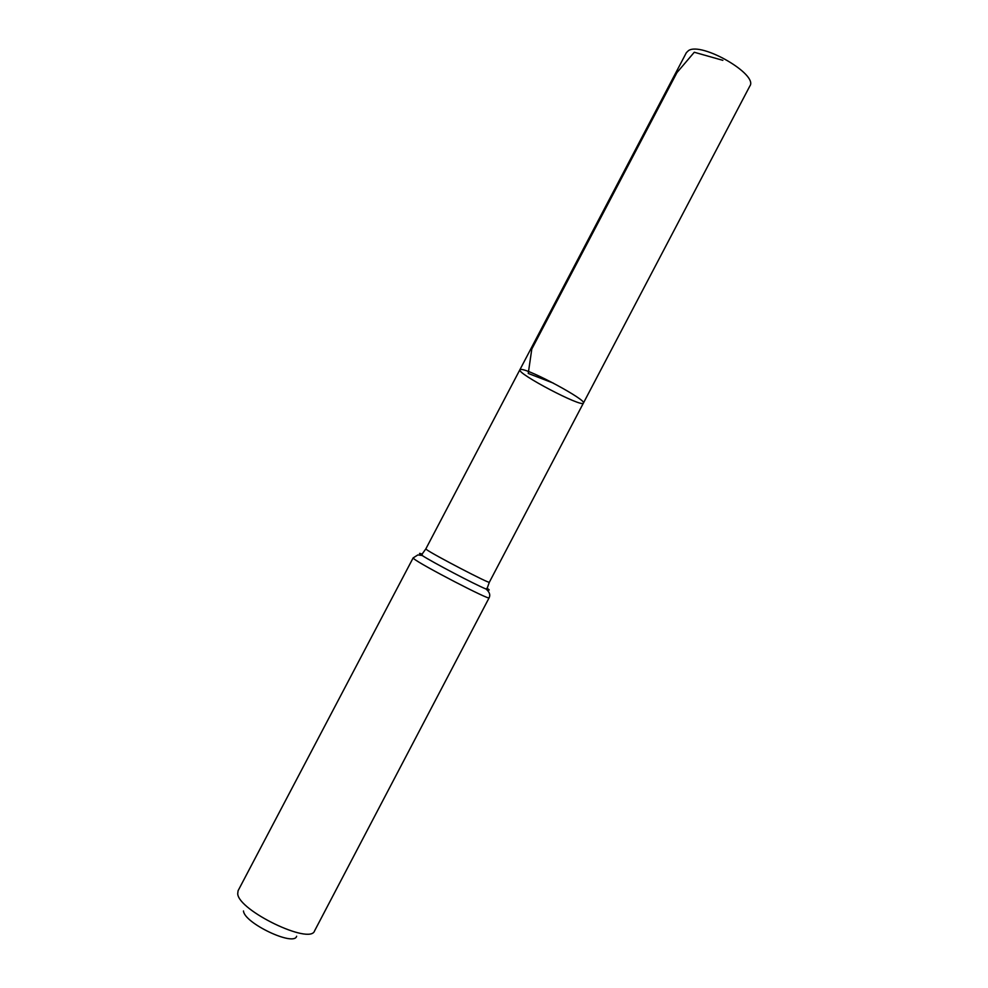 <?xml version="1.0" encoding="UTF-8"?>
<svg xmlns="http://www.w3.org/2000/svg" width="988" height="988" viewBox="0 0 988 988"><rect width="100%" height="100%" fill="white"/><g stroke="black" fill="none" stroke-linecap="round" stroke-linejoin="round"><path stroke-width="1.48" d="M521.096 369.438C529.432 369.067 587.391 400.412 583.402 403.092C582.34 407.945 516.489 373.378 519.886 369.747L521.096 369.438C529.432 369.067 587.391 400.412 583.402 403.092L749.867 86.005C758.463 74.557 701.394 41.545 688.488 50.61L686.364 52.673L519.886 369.747L521.096 369.438M243.48 910.973C244.172 923.125 294.189 946.813 296.635 936.229M489.122 597.802C490.653 600.976 420.345 564.506 413.898 558.763L413.145 557.911L238.083 890.731L237.713 893.745C238.392 910.566 310.294 945.183 314.567 930.894L489.122 597.802C490.554 594.912 489.517 591.973 485.985 588.996C489.9 590.614 490.27 590.379 487.109 588.28M553.366 383.134L528.247 373.439L531.803 349.048L648.054 127.613L676.965 72.569L694.28 52.253L722.846 60.33M519.886 369.747L425.84 548.883L426.532 549.563C432.287 554.107 490.74 584.513 489.344 582.228L583.402 403.092M422.135 554.169C419.455 553.095 418.826 553.082 420.221 554.157L422.172 555.491C431.966 561.95 475.117 584.612 485.985 588.996L487.257 588.033L489.344 582.228M413.145 557.911L417.862 554.923L422.172 555.491L422.247 553.898L425.84 548.883"/></g></svg>
